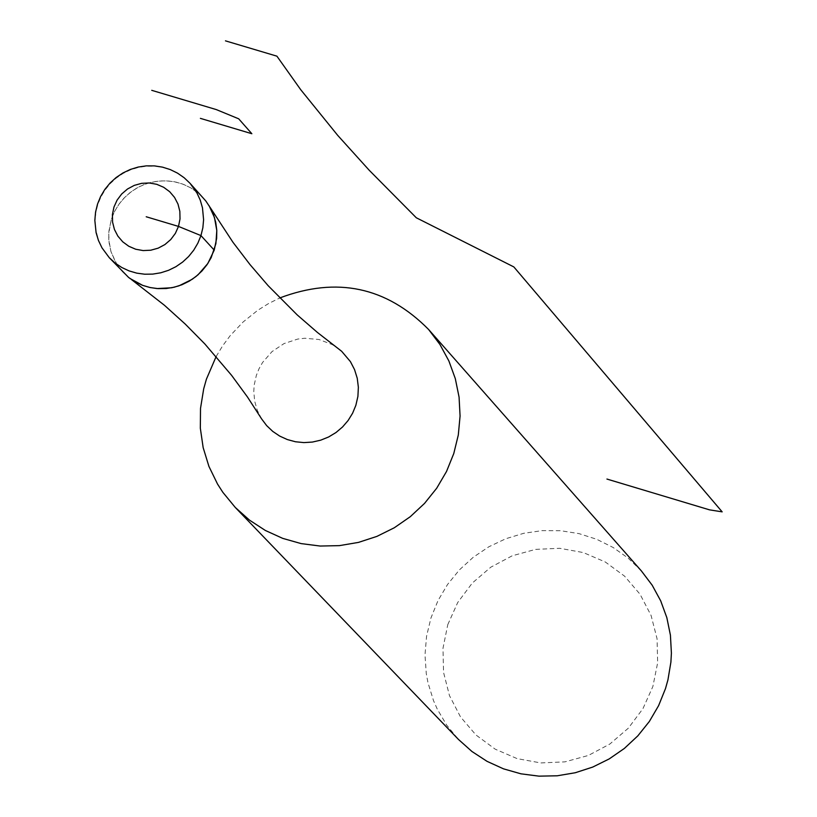 <?xml version="1.0" encoding="UTF-8"?>
<svg xmlns="http://www.w3.org/2000/svg" width="817" height="817" viewBox="0 0 817 817"><rect width="100%" height="100%" fill="white"/><g stroke="black" fill="none" stroke-linecap="round" stroke-linejoin="round"><path stroke-width="0.61" stroke-dasharray="4.08 3.06" d="M122.826 272.153L115.667 262.471L110.898 251.391L108.773 239.452L108.886 231.323L111.326 219.344L114.727 211.143L119.405 203.576L125.226 196.836L132.048 191.107L139.687 186.521L147.938 183.222L156.578 181.292L165.381 180.782L174.123 181.701L182.559 184.019L190.473 187.696L197.653 192.618L203.903 198.654L210 207.232M203.331 198.02L197.52 192.506L190.912 187.951L183.682 184.448L175.972 182.079L167.975 180.904L159.846 180.935L151.799 182.181L143.986 184.611L136.602 188.176L129.811 192.781L123.765 198.337L118.588 204.72L114.411 211.766L111.326 219.344L108.743 233.396L109.1 242.884L111.122 252.116L117.127 264.871L122.928 272.265L131.455 279.547M261.634 418.937L257.294 410.359L254.649 401.076L253.781 391.435L254.21 384.97L256.334 375.452L259.009 368.763L262.563 362.472L272.03 351.586L284.04 343.579L297.694 339.075L304.833 338.248L319.028 339.515L332.253 344.58L338.197 348.43M216.137 356.539L222.663 345.795L230.159 335.705L243.109 321.99L257.845 310.215L268.517 303.577L279.751 297.96M641.447 571.012L628.242 558.185L613.21 547.523L596.706 539.281L579.09 533.644L560.768 530.733L542.171 530.621L523.707 533.307L505.805 538.73L488.872 546.767L473.288 557.235L459.409 569.888L447.563 584.451L438.014 600.577L430.967 617.918L426.566 636.218L424.993 654.928L426.28 673.596L427.996 682.787L433.5 700.588L437.258 709.105L446.695 725.128L458.5 739.477M447.777 624.648L457.714 602.517L472.287 583.052L490.762 567.212L512.218 555.795L535.584 549.381L559.686 548.289L583.328 552.568L605.315 562.004L624.556 576.138L640.068 594.265L651.088 615.477L657.052 638.7L657.654 662.771L652.875 686.494L642.938 708.666L628.344 728.172L609.839 744.042L588.342 755.459L564.935 761.863L540.803 762.935L517.141 758.625L495.153 749.138L475.933 734.963L460.451 716.815L449.473 695.604L443.549 672.381L442.977 648.33L447.777 624.648M190.034 183.314L184.193 177.789L177.575 173.214L170.314 169.701L162.583 167.332L154.556 166.147L146.417 166.178L138.328 167.434L130.506 169.865L123.091 173.439L116.28 178.065L110.213 183.641L105.025 190.034L100.838 197.111L97.734 204.71L95.803 212.675L95.078 220.815L95.579 228.934L98.612 240.688L102.084 247.98L109.264 257.682"/><path stroke-width="1.23" d="M209.06 205.649L214.473 217.567L216.791 230.496L215.882 243.691L211.164 257.651L207.038 264.667L201.932 271.009L195.947 276.544L189.227 281.16L181.925 284.745L174.195 287.216L166.219 288.524L158.161 288.636L150.205 287.564L142.526 285.307L135.305 281.936L128.688 277.525L109.264 257.682L115.146 263.064L121.784 267.496L129.025 270.876L136.725 273.133L144.711 274.216L152.789 274.103L160.796 272.786L168.547 270.304L175.88 266.71L182.61 262.083L188.615 256.528L193.741 250.165L197.877 243.129L200.951 235.592L178.494 226.421L146.212 216.76M129.964 278.495L142.75 285.399L149.766 287.461L157.017 288.564L171.713 287.758L178.882 285.868L192.189 279.302L198.092 274.747L207.824 263.503L214.228 250.135L200.951 235.592L202.861 227.759L203.596 219.753L202.473 207.824L200.267 200.175L196.948 192.965L190.034 183.314L184.162 177.749L177.514 173.133L170.242 169.568L162.491 167.138L154.444 165.892L146.284 165.861L138.185 167.056L130.342 169.446L122.928 172.969L116.096 177.555L110.019 183.09L104.811 189.462L100.614 196.529L97.509 204.117L95.558 212.154L94.833 220.365L96.089 232.62L98.449 240.464L101.982 247.847L109.264 257.682M210 207.232L232.937 242.24L249.941 264.504L268.119 285.654L297.194 314.892L317.476 332.499L341.68 351.31L350.401 361.604L354.558 369.621L357.243 378.261L358.367 387.278L357.907 396.388L355.855 405.324L352.597 413.218L348.103 420.51L342.517 427.005L335.971 432.54L328.628 436.972L320.703 440.169L312.39 442.068L303.904 442.6L295.488 441.762L287.349 439.566L279.7 436.084L272.745 431.396L266.669 425.626L261.634 418.937L247.459 396.98L231.579 375.32L204.832 343.937L185.245 324.073L164.462 305.292L131.455 279.547M216.137 356.539L206.395 379.231L203.699 388.81L200.512 408.398L200.328 428.169L203.167 447.675L208.948 466.456L217.547 484.083L222.847 492.324L235.276 507.449L249.451 520.102L265.392 530.488L282.743 538.383L301.146 543.601L320.172 546.042L339.433 545.633L358.479 542.396L376.903 536.391L394.305 527.762L410.297 516.681L424.534 503.405L436.697 488.229L446.521 471.47L453.782 453.517L458.306 434.981L460.073 416.047L459.072 397.123L455.304 378.618L448.87 360.93L439.893 344.417L428.578 329.455C386.461 286.9 336.849 276.401 279.751 297.96M235.276 507.449L458.5 739.477L471.94 751.487L487.055 761.352L503.517 768.848L520.96 773.822L538.995 776.15L557.235 775.793L575.28 772.739L592.733 767.071L609.216 758.911L624.351 748.443L637.822 735.872L649.331 721.503L658.614 705.633L665.477 688.629L667.928 679.918L670.9 662.117L671.4 653.12L670.42 635.187L666.835 617.652L660.708 600.873L652.191 585.217L641.447 571.012L428.578 329.455M190.034 183.314L205.874 201.043L210.224 207.641L213.543 214.83L215.749 222.459L216.791 230.353L216.648 238.35L214.228 250.135M606.939 479.058L709.524 509.849L722.167 511.861L513.842 266.924L416.313 217.782L369.253 170.293L337.687 135.346L300.707 89.686L276.912 56.169L225.461 40.85M200.39 118.363L251.85 133.722L238.697 118.812L216.28 109.58L151.737 90.33M178.494 226.421L180.016 218.956L179.852 211.378L177.994 204.076L174.542 197.408L169.681 191.709L163.635 187.267L156.711 184.305L149.266 182.977L141.668 183.335L134.305 185.367L127.534 188.982L121.692 193.986L117.086 200.134L113.941 207.109L112.409 214.575L112.583 222.153L114.431 229.454L117.873 236.123L122.744 241.822L128.79 246.264L135.704 249.236L143.149 250.574L150.757 250.216L158.13 248.174L164.901 244.569L170.743 239.555L175.349 233.407L178.494 226.421"/></g></svg>
